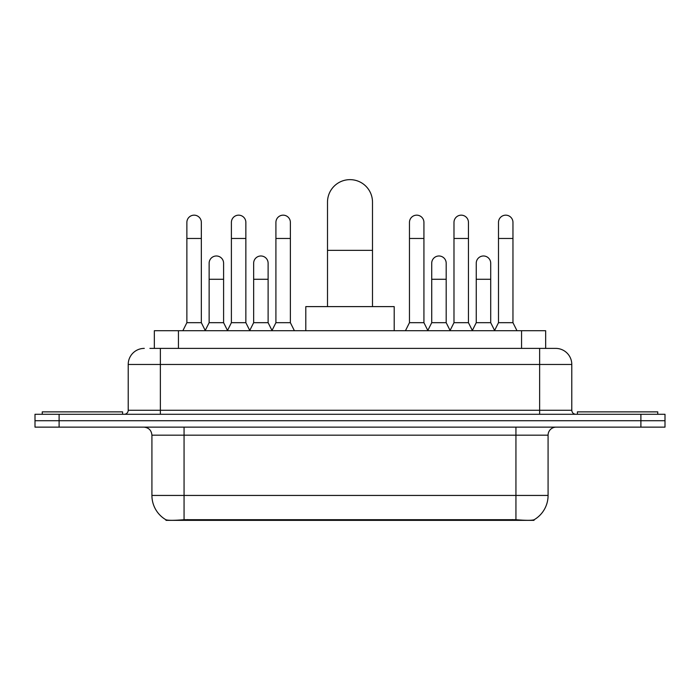 <?xml version="1.0" encoding="UTF-8"?>
<svg xmlns="http://www.w3.org/2000/svg" width="700" height="700" viewBox="0 0 700 700"><rect width="100%" height="100%" fill="white"/><g stroke="black" fill="none" stroke-linecap="round" stroke-linejoin="round"><path stroke-width="1.05" d="M154.341 348.39L154.341 330.715L545.659 330.715L545.659 348.39M534.021 519.785L534.021 520.354L165.979 520.354L165.979 519.785M151.918 495.442L184.065 495.442L184.065 435.181L151.918 435.181L151.918 495.442A28.123 28.123 0 0 0 165.821 519.706C167.904 520.52 173.985 520.52 184.065 519.706L515.935 519.706C526.006 520.52 532.087 520.52 534.179 519.706A28.123 28.123 0 0 0 548.082 495.442L548.082 435.181A8.032 8.032 0 0 1 556.115 427.14M59.106 414.286L665 414.286L665 420.717L35 420.717L35 427.14L59.106 427.14L59.106 420.717L35 420.717L35 414.286L59.106 414.286L59.106 420.717L665 420.717L665 427.14L59.106 427.14M150.281 348.39L550.086 348.39M149.914 348.39L160.361 348.39L160.361 364.464L128.214 364.464L128.214 410.27A4.016 4.016 0 0 1 124.197 414.286M144.287 348.39A16.074 16.074 0 0 0 128.214 364.464M555.712 348.39A16.074 16.074 0 0 1 571.786 364.464L539.639 364.464L539.639 348.39L555.468 348.39M571.786 364.464L571.786 410.27C572.023 412.711 573.361 414.05 575.803 414.286M665 414.286L665 420.717M122.587 414.286L122.587 411.871L42.236 411.871L42.236 414.286M657.764 414.286L657.764 411.871L577.413 411.871L577.413 414.286M327.504 306.609L327.504 202.143A22.496 22.496 0 0 1 350 179.646A22.496 22.496 0 0 1 372.496 202.143A22.496 22.496 0 0 0 350 179.646M372.496 306.609L372.496 202.143M394.196 330.715L394.196 306.609L305.804 306.609L305.804 330.715M182.857 330.715L186.874 322.683L201.338 322.683L205.354 330.715M201.338 322.683L201.338 222.39A7.236 7.236 0 0 0 194.11 215.162A7.236 7.236 0 0 1 194.565 215.171M186.874 322.683L186.874 238.464L201.338 238.464M186.874 238.464L186.874 222.39A7.236 7.236 0 0 1 194.11 215.162M227.377 330.715L231.394 322.683L245.858 322.683L249.874 330.715M245.858 322.683L245.858 222.39A7.236 7.236 0 0 0 238.621 215.162A7.236 7.236 0 0 1 239.076 215.171M231.394 322.683L231.394 238.464L245.858 238.464M231.394 238.464L231.394 222.39A7.236 7.236 0 0 1 238.621 215.162M271.889 330.715L275.914 322.683L290.377 322.683L294.394 330.715M290.377 322.683L290.377 222.39A7.236 7.236 0 0 0 283.141 215.162A7.236 7.236 0 0 1 283.596 215.171M275.914 322.683L275.914 238.464L290.377 238.464M275.914 238.464L275.914 222.39A7.236 7.236 0 0 1 283.141 215.162M405.449 330.715L409.465 322.683L423.929 322.683L427.945 330.715M423.929 322.683L423.929 222.39A7.236 7.236 0 0 0 416.692 215.162A7.236 7.236 0 0 1 417.148 215.171M409.465 322.683L409.465 238.464L423.929 238.464M409.465 238.464L409.465 222.39A7.236 7.236 0 0 1 416.692 215.162M449.96 330.715L453.985 322.683L468.449 322.683L472.465 330.715M468.449 322.683L468.449 222.39A7.236 7.236 0 0 0 461.213 215.162A7.236 7.236 0 0 1 461.668 215.171M453.985 322.683L453.985 238.464L468.449 238.464M453.985 238.464L453.985 222.39A7.236 7.236 0 0 1 461.213 215.162M494.48 330.715L498.496 322.683L512.96 322.683L516.985 330.715M512.96 322.683L512.96 222.39A7.236 7.236 0 0 0 505.733 215.162A7.236 7.236 0 0 1 506.188 215.171M498.496 322.683L498.496 238.464L512.96 238.464M498.496 238.464L498.496 222.39A7.236 7.236 0 0 1 505.733 215.162M205.24 330.47L209.134 322.683L223.597 322.683L227.491 330.47M223.597 322.683L223.597 263.217A7.236 7.236 0 0 0 216.816 255.999A7.236 7.236 0 0 1 223.597 263.217M209.134 322.683L209.134 279.283L223.597 279.283M209.134 279.283L209.134 263.217A7.236 7.236 0 0 1 216.816 255.999M249.751 330.47L253.654 322.683L268.118 322.683L272.011 330.47M268.118 322.683L268.118 263.217A7.236 7.236 0 0 0 261.336 255.999A7.236 7.236 0 0 1 268.118 263.217M253.654 322.683L253.654 279.283L268.118 279.283M253.654 279.283L253.654 263.217A7.236 7.236 0 0 1 261.336 255.999M427.822 330.47L431.725 322.683L446.189 322.683L450.082 330.47M446.189 322.683L446.189 263.217A7.236 7.236 0 0 0 439.408 255.999A7.236 7.236 0 0 1 446.189 263.217M431.725 322.683L431.725 279.283L446.189 279.283M431.725 279.283L431.725 263.217A7.236 7.236 0 0 1 439.408 255.999M472.343 330.47L476.245 322.683L490.709 322.683L494.602 330.47M490.709 322.683L490.709 263.217A7.236 7.236 0 0 0 483.927 255.999A7.236 7.236 0 0 1 490.709 263.217M476.245 322.683L476.245 279.283L490.709 279.283M476.245 279.283L476.245 263.217A7.236 7.236 0 0 1 483.927 255.999M512.321 520.354L512.321 519.566M187.679 520.354L187.679 519.566M178.447 348.39L178.447 330.715M521.553 348.39L521.553 330.715M515.935 427.14L515.935 435.181L184.065 435.181L184.065 427.14M548.082 435.181L515.935 435.181L515.935 495.442L548.082 495.442M515.935 519.706L515.935 495.442L184.065 495.442L184.065 519.706M640.894 427.14L640.894 414.286M160.361 414.286L160.361 410.27L571.786 410.27M128.214 410.27L160.361 410.27L160.361 364.464L539.639 364.464L539.639 414.286M327.504 250.355L372.496 250.355M151.918 435.181C151.445 430.299 148.768 427.621 143.885 427.14"/></g></svg>
